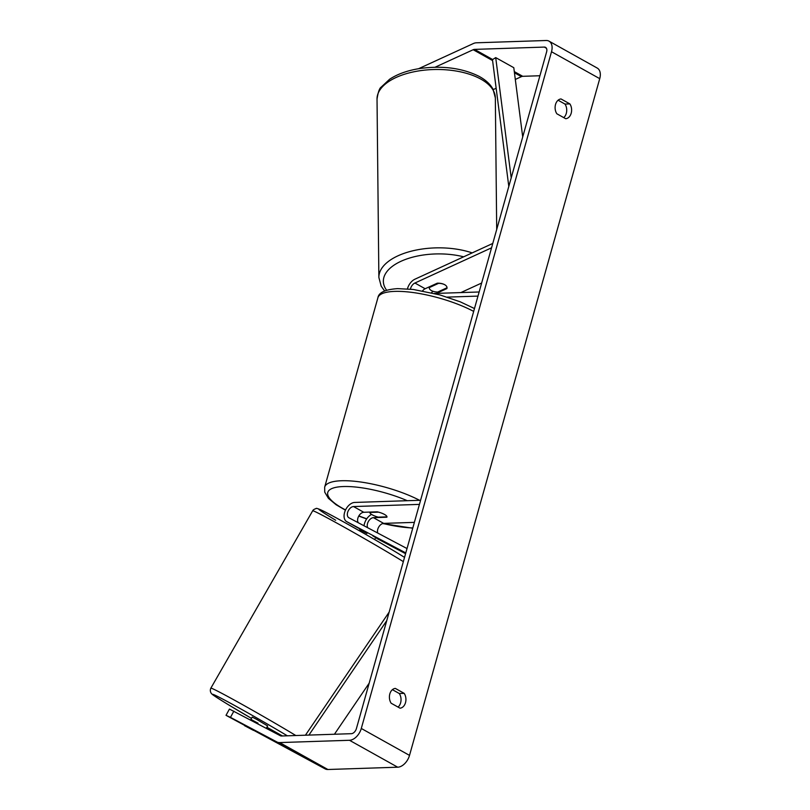 <?xml version="1.0" encoding="UTF-8"?>
<svg xmlns="http://www.w3.org/2000/svg" width="810" height="810" viewBox="0 0 810 810"><rect width="100%" height="100%" fill="white"/><g stroke="black" fill="none" stroke-linecap="round" stroke-linejoin="round"><path stroke-width="1.21" d="M436.408 293.392L446.887 288.573A8.9 4.516 -179.4 0 0 447.029 287.783A8.9 4.516 -179.4 0 0 444.68 284.685A8.9 4.516 -179.4 0 0 437.238 283.196L425.159 288.745A6.227 3.928 -60.8 0 0 422.547 290.881M446.887 288.573L446.897 287.813M492.784 243.435L414.953 279.187A10.672 6.733 -60.8 0 0 407.44 288.886M431.457 292.734A10.672 6.733 119.2 0 1 433.107 291.317M491.548 247.819L414.912 283.024A6.227 3.928 -60.8 0 0 410.417 289.14M434.423 293.453L479.135 291.985M447.242 297.108L477.981 296.095M481.646 283.034L460.87 292.582M429.239 287.783L429.249 287.621A8.9 4.364 179.4 0 0 429.239 287.783A8.9 4.364 179.4 0 0 431.598 290.689A8.9 4.364 179.4 0 0 437.683 292.046L447.029 287.752A8.9 4.364 179.4 0 0 447.029 287.692M438.585 283.186L438.595 283.328A8.9 4.364 179.4 0 1 444.68 284.685M429.249 287.621L438.595 283.328M233.877 711.129L230.465 717.366L226.02 715.321L229.443 709.074L280.351 735.733A5.336 3.361 -60.8 0 0 281.526 735.996L351.337 733.688A5.336 3.361 -60.8 0 0 356.4 728.625L546.618 51.901A5.336 3.361 -60.8 0 0 545.545 47.365A5.336 3.361 -60.8 0 0 544.33 47.081L474.518 49.39A5.336 3.361 -60.8 0 0 473.182 49.724L435.071 67.23M398.044 707.079A8.9 6.45 88.1 0 0 400.616 702.827A8.9 6.45 88.1 0 0 399.289 693.522L392.404 689.674M558.09 100.217L564.985 104.065A8.9 6.45 -91.9 0 1 566.301 113.37A8.9 6.45 -91.9 0 1 563.73 117.622M569.875 103.903A8.9 6.45 -91.9 0 1 571.202 113.208A8.9 6.45 -91.9 0 1 565.714 118.726L556.845 113.775A8.9 6.45 -91.9 0 1 555.528 104.46A8.9 6.45 -91.9 0 1 561.006 98.952L569.875 103.903L564.985 104.065M405.506 702.675A8.9 6.45 88.1 0 0 404.19 693.36L395.32 688.409A8.9 6.45 88.1 0 0 389.833 693.917A8.9 6.45 88.1 0 0 391.149 703.232L400.029 708.183A8.9 6.45 88.1 0 0 405.506 702.675M399.289 693.522L404.19 693.36M230.465 717.366L276.939 741.98A12.454 7.857 -60.8 0 0 279.673 742.578L349.485 740.279A12.454 7.857 -60.8 0 0 361.29 728.463L551.509 51.739A12.454 7.857 -60.8 0 0 549.018 41.148A12.454 7.857 -60.8 0 0 546.183 40.5L476.371 42.798A12.454 7.857 -60.8 0 0 473.242 43.598L418.537 68.728M244.64 725.426L325.164 768.903A12.454 7.857 -60.8 0 0 327.898 769.5L397.71 767.202A12.454 7.857 -60.8 0 0 409.516 755.386L599.734 78.661A12.454 7.857 -60.8 0 0 597.243 68.07L549.018 41.148M539.916 75.745L522.744 76.312A5.336 3.361 -60.8 0 0 521.397 76.646L515.302 79.451M496.155 88.249L493.25 89.586M249.095 727.785L226.02 715.321M244.519 725.649L253.5 730.397M375.718 537.577L372.924 535.957M367.284 532.848L357.038 527.401A10.672 6.733 119.2 0 1 356.957 527.361A10.672 6.733 119.2 0 1 356.876 527.31M405.577 553.686L376.923 538.508A10.672 6.733 119.2 0 1 376.842 538.468A10.672 6.733 119.2 0 1 376.761 538.417M405.79 552.926L346.791 521.68A10.672 6.733 119.2 0 1 346.7 521.64A10.672 6.733 119.2 0 1 345.192 510.776A10.672 6.733 119.2 0 1 354.689 502.443L420.592 500.266M371.527 514.401A10.672 6.733 -60.8 0 0 364.034 525.781M407.015 548.552L348.918 517.782A6.227 3.928 119.2 0 1 348.877 517.752A6.227 3.928 119.2 0 1 347.986 511.414A6.227 3.928 119.2 0 1 353.524 506.554L419.428 504.387M377.764 533.051A6.227 3.928 119.2 0 1 378.817 526.895A6.227 3.928 119.2 0 1 383.667 523.381L414.376 522.369M358.303 522.754A6.227 3.928 119.2 0 1 358.597 516.365A6.227 3.928 119.2 0 1 363.771 512.274L377.237 511.829A8.9 2.45 15.7 0 1 386.957 517.053A8.9 2.45 15.7 0 1 386.886 517.215L373.42 517.661A6.227 3.928 -60.8 0 0 368.418 521.438A6.227 3.928 -60.8 0 0 367.689 527.715M386.886 517.215L386.977 516.881A8.9 2.45 -164.3 0 0 378.543 512.143L369.795 512.436A8.9 2.45 -164.3 0 0 378.24 517.144L386.977 516.861M266.318 728.251L267.644 725.932L256.719 719.401L252.214 717.073L250.604 719.989M257.691 723.735L258.005 723.188L250.887 719.391M359.225 530.682L359.802 529.669L366.92 533.476L367.416 532.605M360.207 529.082L359.863 529.669M374.655 539.541L375.729 537.556M258.005 723.188L250.918 719.442M308.914 735.085L386.755 620.652M334.429 734.245L369.178 683.164M305.421 735.207L389.154 612.097M522.713 136.941L513.793 67.696L495.71 57.601L511.211 177.876M495.71 57.601L492.47 59.667L508.801 186.422M414.912 283.024L425.159 288.745M479.682 78.489A59.16 28.988 -0.6 0 1 495.335 97.868L493.027 89.171C490.101 83.926 485.251 79.552 478.477 76.049C461.599 67.908 441.875 65.428 419.317 68.597C407.349 70.531 397.457 74.085 389.62 79.248L381.135 87.156C379.485 88.179 378.118 92.148 377.025 99.083A59.16 28.988 -0.6 0 1 414.528 71.665A59.16 28.988 -0.6 0 1 479.682 78.489M472.19 252.892A59.16 28.988 179.4 0 0 410.7 251.333A59.16 28.988 179.4 0 0 378.867 277.445L377.025 99.083M386.613 290.233A54.715 26.811 -0.6 0 1 402.175 260.759A54.715 26.811 -0.6 0 1 463.654 256.81M361.29 728.463L409.516 755.386M551.509 51.739L599.734 78.661M473.182 49.724L492.581 60.558M514.441 72.768L521.397 76.646M474.518 49.39L492.683 59.535M514.289 71.594L522.744 76.312M544.33 47.081L546.426 48.256M276.939 741.98L325.164 768.903M279.673 742.578L327.898 769.5M349.485 740.279L397.71 767.202M346.791 521.68L357.038 527.401M373.42 517.661L383.667 523.381M353.524 506.554L363.771 512.274M473.678 311.404A59.16 16.301 -164.3 0 0 394.764 291.387A59.16 16.301 -164.3 0 0 377.906 297.756L324.678 487.114A59.16 16.301 15.7 0 1 341.547 480.745A59.16 16.301 15.7 0 1 419.58 500.296M407.288 500.701A54.715 15.076 -164.3 0 0 343.399 486.537A54.715 15.076 -164.3 0 0 345.556 509.946M358.85 515.899A54.715 15.076 -164.3 0 0 366.768 518.775M382.968 523.473A54.715 15.076 -164.3 0 0 412.817 527.938M403.339 561.634A59.16 1.64 -150.1 0 0 396.951 557.736A59.16 1.64 -150.1 0 0 342.66 526.318A59.16 1.64 -150.1 0 0 312.67 510.816L210.833 688.196A59.16 1.64 29.9 0 1 240.823 703.698A59.16 1.64 29.9 0 1 295.123 735.105A59.16 1.64 29.9 0 1 295.802 735.52M287.348 735.804A54.715 1.519 -150.1 0 0 222.355 698.888A54.715 1.519 -150.1 0 0 229.432 705.348A54.715 1.519 -150.1 0 0 251.465 718.369L229.341 705.308C209.122 692.995 212.412 694.271 211.086 693.087C210.185 691.487 210.104 689.857 210.833 688.196M335.694 520.263A54.715 1.519 29.9 0 1 329.832 514.431A54.715 1.519 29.9 0 1 396.687 552.562M266.895 727.228A54.715 1.519 -150.1 0 0 282.457 735.966L266.895 727.228M496.702 229.493L495.335 97.868M378.867 277.445L381.176 286.143L384.608 290.962M356.957 527.361L346.7 521.64M324.678 487.114L324.739 492.146L328.425 498.342L336.12 504.762L345.445 510.178M358.759 516.071L366.667 518.937M382.624 523.574L412.725 528.221M377.906 297.756C378.685 292.521 385.266 289.474 397.639 288.623L413.282 289.464L439.8 294.88L460.232 301.816L474.478 308.549M312.67 510.816C313.075 509.905 314.199 509.166 316.042 508.579C316.042 507.992 318.026 508.599 321.985 510.411C332.9 515.575 373.673 538.599 396.778 552.612L404.534 557.371"/></g></svg>
